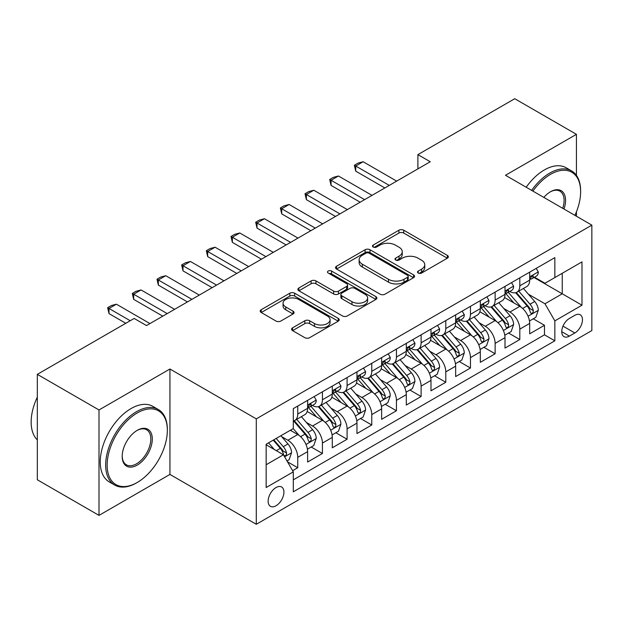 <?xml version="1.0" encoding="UTF-8"?>
<svg xmlns="http://www.w3.org/2000/svg" width="623" height="623" viewBox="0 0 623 623"><rect width="100%" height="100%" fill="white"/><g stroke="black" fill="none" stroke-linecap="round" stroke-linejoin="round"><path stroke-width="0.93" d="M418.22 273.045A2.399 1.386 0 0 0 421.607 273.045L447.345 258.187A3.427 1.978 0 0 0 448.342 256.793A3.427 1.978 0 0 0 447.345 255.391L403.751 230.222A3.427 1.978 0 0 0 398.907 230.222L373.177 245.08A2.399 1.386 0 0 0 372.468 246.054A2.399 1.386 0 0 0 373.177 247.035A2.399 1.386 0 0 0 376.565 247.035L379.898 245.112A10.957 6.331 0 0 1 395.395 245.112L399.024 247.214A10.957 6.331 0 0 1 402.24 251.684A10.957 6.331 0 0 1 399.024 256.162L395.698 258.086A2.399 1.386 0 0 0 394.998 259.059A2.399 1.386 0 0 0 395.698 260.04A2.399 1.386 0 0 0 399.086 260.04L402.419 258.117A10.957 6.331 0 0 1 417.916 258.117L421.553 260.212A10.957 6.331 0 0 1 424.761 264.689A10.957 6.331 0 0 1 421.553 269.167L418.22 271.083A2.399 1.386 0 0 0 417.519 272.064A2.399 1.386 0 0 0 418.22 273.045L418.22 271.083M276.036 505.767A11.167 6.448 120 0 0 283.325 495.924A11.167 6.448 120 0 0 281.612 486.984A11.167 6.448 120 0 0 276.036 487.536A11.167 6.448 120 0 0 268.739 497.372A11.167 6.448 120 0 0 270.452 506.32A11.167 6.448 120 0 0 276.036 505.767M292.584 327.823A3.427 1.978 0 0 0 291.58 329.217A3.427 1.978 0 0 0 292.584 330.618L304.818 337.674A3.427 1.978 0 0 0 309.662 337.674L338.234 321.18A3.427 1.978 0 0 0 339.239 319.778A3.427 1.978 0 0 0 338.234 318.384L294.648 293.215A3.427 1.978 0 0 0 289.804 293.215L261.224 309.709A3.427 1.978 0 0 0 260.219 311.111A3.427 1.978 0 0 0 261.224 312.512L275.997 321.04A3.427 1.978 0 0 0 280.841 321.04L293.067 313.976A3.427 1.978 0 0 0 294.072 312.582A3.427 1.978 0 0 0 293.067 311.181L285.747 306.952A9.158 5.288 0 0 1 283.06 303.214A9.158 5.288 0 0 1 288.714 298.324A9.158 5.288 0 0 1 298.705 299.468L327.402 316.04A9.158 5.288 0 0 1 330.081 319.778A9.158 5.288 0 0 1 324.427 324.669A9.158 5.288 0 0 1 314.444 323.524L309.662 320.759A3.427 1.978 0 0 0 304.818 320.759L292.584 327.823L292.584 330.618M169.939 369.011L99.002 409.965L37.318 374.353L37.318 479.772L99.002 515.385L169.939 474.43L256.294 524.286L256.294 418.874L169.939 369.011L169.939 474.43M576.431 175.375L576.431 134.327L505.494 175.281L591.85 225.137L256.294 418.874M576.431 134.327L514.746 98.714L417.901 154.629L417.901 168.872M37.318 374.353L134.163 318.446L146.498 325.564L430.244 161.746L417.901 154.629M380.139 294.188A3.427 1.978 0 0 0 384.983 294.188L413.555 277.694A3.427 1.978 0 0 0 414.56 276.293A3.427 1.978 0 0 0 413.555 274.899L369.961 249.73A3.427 1.978 0 0 0 365.117 249.73L336.545 266.223A3.427 1.978 0 0 0 335.54 267.625A3.427 1.978 0 0 0 336.545 269.027L380.139 294.188M329.146 273.559A2.399 1.386 0 0 1 331.576 273.902L331.576 271.052L375.895 296.641A3.427 1.978 0 0 1 376.899 298.035A3.427 1.978 0 0 1 375.895 299.437L347.323 315.931A3.427 1.978 0 0 1 342.479 315.931L298.884 290.77L298.884 287.966A3.427 1.978 0 0 0 297.88 289.368A3.427 1.978 0 0 0 298.884 290.77M298.884 287.966L311.111 280.911A3.427 1.978 0 0 1 315.954 280.911L333.64 291.112A3.427 1.978 0 0 0 338.484 291.112L346.59 286.432A3.427 1.978 0 0 0 347.595 285.03A3.427 1.978 0 0 0 346.59 283.636L328.189 273.006A2.399 1.386 0 0 1 327.488 272.033A2.399 1.386 0 0 1 328.967 270.748A2.399 1.386 0 0 1 331.576 271.052M292.623 470.684L297.747 467.733L287.507 461.822M281.682 436.661L287.873 440.243A13.955 8.06 60 0 1 297.747 457.337L307.614 451.636L307.614 462.032L322.418 453.489L311.189 447.003M306.352 422.417L312.551 425.992A13.955 8.06 60 0 1 322.418 443.085L332.285 437.393L332.285 447.789L347.089 439.246L335.867 432.759M331.023 408.174L337.222 411.748A13.955 8.06 60 0 1 347.089 428.842L356.963 423.142L356.963 433.546L371.767 424.995L360.538 418.516M355.702 393.931L361.893 397.505A13.955 8.06 60 0 1 371.767 414.599L381.634 408.898L381.634 419.302L396.438 410.752L385.209 404.272M380.373 379.68L386.572 383.262A13.955 8.06 60 0 1 396.438 400.355L406.305 394.655L406.305 405.051L421.109 396.508L409.887 390.029M405.043 365.436L411.242 369.011A13.955 8.06 60 0 1 421.109 386.112L430.984 380.412L430.984 390.808L445.788 382.265L434.558 375.778M429.722 351.193L435.913 354.767A13.955 8.06 60 0 1 445.788 371.861L455.654 366.168L455.654 376.565L470.458 368.014L459.229 361.535M454.393 336.95L460.592 340.524A13.955 8.06 60 0 1 470.458 357.618L480.325 351.917L480.325 362.321L495.129 353.771L483.907 347.291M479.064 322.706L485.262 326.281A13.955 8.06 60 0 1 495.129 343.374L505.004 337.674L505.004 348.078L519.808 339.527L519.808 329.131A13.955 8.06 -120 0 0 509.933 312.037L503.742 308.455M508.578 333.048L519.808 339.527M307.614 451.636A13.955 8.06 -120 0 0 297.747 434.543L290.341 430.267M332.285 437.393A13.955 8.06 -120 0 0 322.418 420.299L307.162 411.484M356.963 423.142A13.955 8.06 -120 0 0 347.089 406.048L331.833 397.24M381.634 408.898A13.955 8.06 -120 0 0 371.767 391.805L356.504 382.997M406.305 394.655A13.955 8.06 -120 0 0 396.438 377.561L381.183 368.754M430.984 380.412A13.955 8.06 -120 0 0 421.109 363.318L405.853 354.51M455.654 366.168A13.955 8.06 -120 0 0 445.788 349.075L430.524 340.259M480.325 351.917A13.955 8.06 -120 0 0 470.458 334.824L455.203 326.016M505.004 337.674A13.955 8.06 -120 0 0 495.129 320.58L479.874 311.773M574.827 315.308L569.399 318.446A10.817 6.246 120 0 0 562.328 327.978A10.817 6.246 120 0 0 563.986 336.646A10.817 6.246 120 0 0 569.399 336.109L574.827 332.978A10.817 6.246 120 0 0 581.89 323.446A10.817 6.246 120 0 0 580.231 314.779A10.817 6.246 120 0 0 574.827 315.308M256.294 524.286L591.85 330.556L591.85 225.137M266.161 464.742L283.434 454.767L293.301 471.86L293.301 491.804L554.844 340.812L554.844 320.868L544.969 303.775L528.413 294.212M293.301 471.86L266.161 487.536L266.161 444.23L293.301 428.562L293.301 408.618L554.844 257.618L554.844 277.562L581.983 261.894L581.983 305.2L554.844 320.868M312.419 405.409L312.551 405.48A13.955 8.06 60 0 0 319.529 406.173L329.396 400.472A13.955 8.06 -120 0 0 332.285 394.086L332.285 386.104M337.09 391.158L337.222 391.236A13.955 8.06 60 0 0 344.2 391.929L354.066 386.229A13.955 8.06 -120 0 0 356.963 379.843L356.963 371.861M361.768 376.915L361.893 376.993A13.955 8.06 60 0 0 368.871 377.686L378.745 371.986A13.955 8.06 -120 0 0 381.634 365.592L381.634 357.618M386.439 362.672L386.572 362.75A13.955 8.06 60 0 0 393.549 363.435L403.416 357.742A13.955 8.06 -120 0 0 406.305 351.349L406.305 343.374M411.11 348.428L411.242 348.498A13.955 8.06 60 0 0 418.22 349.192L428.087 343.491A13.955 8.06 -120 0 0 430.984 337.105L430.984 329.131M435.789 334.185L435.913 334.255A13.955 8.06 60 0 0 442.891 334.948L452.765 329.248A13.955 8.06 -120 0 0 455.654 322.862L455.654 314.88M460.459 319.934L460.592 320.012A13.955 8.06 60 0 0 467.569 320.705L477.436 315.004A13.955 8.06 -120 0 0 480.325 308.619L480.325 300.636M485.13 305.691L485.262 305.768A13.955 8.06 60 0 0 492.24 306.454L502.107 300.761A13.955 8.06 -120 0 0 505.004 294.368L505.004 286.393M293.301 479.842L544.479 334.824L544.479 325.284L529.675 333.827L529.675 323.43A13.955 8.06 -120 0 0 519.808 306.337L504.544 297.529M509.809 291.447L509.933 291.525A13.955 8.06 -120 0 0 516.911 292.21A13.955 8.06 -120 0 0 519.808 285.825L519.808 277.842M516.911 292.21L526.785 286.518A13.955 8.06 -120 0 0 529.675 280.124L529.675 272.15M297.747 406.048L297.747 414.03A13.955 8.06 60 0 1 294.85 420.416A13.955 8.06 60 0 1 293.301 420.984M294.85 420.416L304.725 414.716A13.955 8.06 -120 0 0 307.614 408.33L307.614 400.355M322.418 391.805L322.418 399.779A13.955 8.06 60 0 1 319.529 406.173M347.089 377.561L347.089 385.536A13.955 8.06 60 0 1 344.2 391.929M371.767 363.318L371.767 371.292A13.955 8.06 60 0 1 368.871 377.686M396.438 349.067L396.438 357.049A13.955 8.06 60 0 1 393.549 363.435M421.109 334.824L421.109 342.806A13.955 8.06 60 0 1 418.22 349.192M445.788 320.58L445.788 328.555A13.955 8.06 60 0 1 442.891 334.948M470.458 306.337L470.458 314.311A13.955 8.06 60 0 1 467.569 320.705M495.129 292.094L495.129 300.068A13.955 8.06 60 0 1 492.24 306.454M495.129 343.374L495.129 353.771M470.458 357.618L470.458 368.014M445.788 371.861L445.788 382.265M421.109 386.112L421.109 396.508M396.438 400.355L396.438 410.752M371.767 414.599L371.767 424.995M347.089 428.842L347.089 439.246M322.418 443.085L322.418 453.489M297.747 457.337L297.747 467.733M283.434 454.767L266.161 444.799M544.969 303.775L562.242 293.799L562.242 273.287L581.983 261.894M533.989 277.484L581.983 305.2M534.479 277.204L544.969 283.263L554.844 277.562M576.431 216.236L576.431 211.859M99.002 409.965L99.002 515.385M533.249 318.805L544.479 325.284M544.479 334.824L554.844 340.812M419.178 273.38L421.553 272.01A10.957 6.331 0 0 0 424.761 267.54L424.761 264.689M402.24 251.684L402.24 254.534A10.957 6.331 0 0 1 399.024 259.012L396.656 260.375M447.298 258.21L403.751 233.072A3.427 1.978 0 0 0 398.907 233.072L374.135 247.378M413.508 277.718L369.961 252.58A3.427 1.978 0 0 0 365.117 252.58L336.591 269.05M407.504 277.274A2.399 1.386 0 0 0 408.205 276.293A2.399 1.386 0 0 0 407.504 275.319L369.237 253.226A2.399 1.386 0 0 0 365.849 253.226L362.337 255.251A10.957 6.331 0 0 0 359.128 259.729A10.957 6.331 0 0 0 362.337 264.199L388.495 279.299A10.957 6.331 0 0 0 403.992 279.299L407.504 277.274L407.504 280.124A2.399 1.386 0 0 0 408.205 279.143L408.205 276.293M359.128 259.729L359.128 262.571A10.957 6.331 0 0 0 362.337 267.049L362.337 264.199M407.504 280.124L403.992 282.149A10.957 6.331 0 0 1 388.495 282.149L362.337 267.049M298.931 290.793L311.111 283.761L311.111 280.911M347.595 285.03L347.595 287.881A3.427 1.978 0 0 1 346.59 289.282L338.484 293.963A3.427 1.978 0 0 1 333.64 293.963L315.954 283.761A3.427 1.978 0 0 0 311.111 283.761M331.576 273.902L375.856 299.461M351.979 301.711A9.158 5.288 0 0 0 361.963 302.856A9.158 5.288 0 0 0 367.625 297.965A9.158 5.288 0 0 0 364.938 294.227L354.83 288.387A3.427 1.978 0 0 0 349.986 288.387L341.871 293.075A3.427 1.978 0 0 0 340.867 294.469A3.427 1.978 0 0 0 341.871 295.87L351.979 301.711L351.979 304.554A9.158 5.288 0 0 0 361.963 305.706A9.158 5.288 0 0 0 367.625 300.816L367.625 297.965M340.867 294.469L340.867 297.319A3.427 1.978 0 0 0 341.871 298.721L341.871 295.87M351.979 304.554L341.871 298.721M330.081 319.778L330.081 322.628A9.158 5.288 0 0 1 324.427 327.519A9.158 5.288 0 0 1 314.444 326.366L309.662 323.61A3.427 1.978 0 0 0 304.818 323.61L292.631 330.642M283.06 303.214L283.06 306.057A9.158 5.288 0 0 0 285.747 309.802L285.747 306.952M293.028 314L285.747 309.802M338.196 321.203L294.648 296.065A3.427 1.978 0 0 0 289.804 296.065L261.271 312.536M529.464 320.985L535.842 317.302L538.311 310.184A9.244 5.342 -120 0 0 534.705 301.501L523.437 288.449M521.178 307.24L508.29 292.319M513.843 302.895L506.367 294.235A22.155 12.795 -120 0 0 505.681 293.464M515.657 292.717L527.058 305.916A9.244 5.342 60 0 1 530.352 312.287L531.03 313.385L532.276 313.205L533.117 312.193L533.319 310.573A9.244 5.342 -120 0 0 530.017 304.203L518.749 291.151M516.327 292.499L528.577 306.687A4.711 2.718 60 0 1 529.768 308.525L533.319 310.573M536.208 268.373L538.311 272.002A9.244 5.342 60 0 1 536.395 276.098L531.707 278.8A9.244 5.342 -120 0 0 533.319 276.674L533.124 275.849L531.964 276.082L530.352 278.38A9.244 5.342 60 0 1 529.675 279.696M529.978 279.236L530.017 279.236A9.244 5.342 -120 0 0 531.707 278.8M389.282 185.397L355.725 166.022L355.725 171.154L354.37 165.243L358.069 163.101L363.131 161.746L396.687 181.122M384.843 187.959L355.725 171.154M363.131 161.746L355.725 166.022L354.37 165.243M574.928 215.371A42.566 24.577 120 0 0 580.62 191.736A42.566 24.577 120 0 0 550.522 174.354A42.566 24.577 120 0 0 532.899 191.105M531.629 190.373A43.618 25.185 -60 0 1 549.782 173.077A43.618 25.185 -60 0 1 571.587 170.912A43.618 25.185 -60 0 1 580.62 190.879L580.62 191.736M543.824 197.413A21.283 12.289 -60 0 1 550.522 191.736L550.522 191.736A21.283 12.289 -60 0 1 564.002 209.063M526.201 187.235A43.618 25.185 -60 0 1 544.354 169.939A43.618 25.185 -60 0 1 566.159 167.782L571.587 170.912M562.709 208.316A20.24 11.681 120 0 0 559.898 191.16A20.24 11.681 120 0 0 550.148 191.954M136.507 482.903L137.247 482.475A42.566 24.577 120 0 0 167.346 430.337A42.566 24.577 120 0 0 137.247 412.956A42.566 24.577 120 0 0 107.14 465.093A42.566 24.577 120 0 0 137.247 482.475L136.507 482.903A43.618 25.185 -60 0 1 114.694 485.06A43.618 25.185 -60 0 1 108.013 450.11A43.618 25.185 -60 0 1 136.507 411.678A43.618 25.185 -60 0 1 158.312 409.513A43.618 25.185 -60 0 1 167.346 429.481L167.346 430.337M137.247 465.093A21.283 12.289 -60 0 1 122.194 456.41A21.283 12.289 -60 0 1 137.247 430.337L137.247 430.337A21.283 12.289 -60 0 1 152.292 439.028A21.283 12.289 -60 0 1 137.247 465.093M122.201 455.974A20.24 11.681 120 0 0 126.383 464.82A20.24 11.681 120 0 0 136.507 463.816A20.24 11.681 120 0 0 149.722 445.982A20.24 11.681 120 0 0 146.623 429.761A20.24 11.681 120 0 0 136.873 430.563M114.694 485.06L109.266 481.929A43.618 25.185 -60 0 1 102.585 446.979A43.618 25.185 -60 0 1 131.079 408.54A43.618 25.185 -60 0 1 152.884 406.383L158.312 409.513M37.318 439.885A43.618 25.185 -60 0 1 37.318 397.147M504.794 335.229L511.172 331.553L513.632 324.427A9.244 5.342 -120 0 0 510.035 315.744L498.758 302.692M496.5 321.484L483.619 306.563M489.172 317.138L481.696 308.478A22.155 12.795 -120 0 0 481.003 307.707M490.986 306.96L502.387 320.16A9.244 5.342 60 0 1 505.681 326.53L506.351 327.628L507.605 327.449L508.438 326.436L508.641 324.824A9.244 5.342 -120 0 0 505.346 318.454L494.07 305.402M491.656 306.742L503.906 320.931A4.711 2.718 60 0 1 505.089 322.769L508.641 324.824M480.123 349.48L486.493 345.796L488.962 338.671A9.244 5.342 -120 0 0 485.364 329.988L474.087 316.936M471.829 335.727L458.941 320.814M464.493 331.381L457.017 322.73A22.155 12.795 -120 0 0 456.332 321.959M466.308 321.203L477.709 334.403A9.244 5.342 60 0 1 481.011 340.773L481.68 341.871L482.934 341.692L483.767 340.68L483.97 339.068A9.244 5.342 -120 0 0 480.676 332.698L469.399 319.646M466.977 320.985L479.235 335.174A4.711 2.718 60 0 1 480.419 337.02L483.97 339.068M455.444 363.723L461.822 360.039L464.291 352.914A9.244 5.342 -120 0 0 460.685 344.239L449.417 331.179M447.158 349.97L434.27 335.057M439.822 345.633L432.346 336.973A22.155 12.795 -120 0 0 431.661 336.202M441.637 335.447L453.038 348.654A9.244 5.342 60 0 1 456.332 355.024L457.009 356.115L458.255 355.943L459.096 354.923L459.299 353.311A9.244 5.342 -120 0 0 455.997 346.941L444.729 333.889M442.307 335.236L454.556 349.417A4.711 2.718 60 0 1 455.748 351.263L459.299 353.311M430.773 377.966L437.151 374.283L439.612 367.165A9.244 5.342 -120 0 0 436.014 358.482L424.738 345.43M422.48 364.221L409.599 349.301M415.152 359.876L407.676 351.216A22.155 12.795 -120 0 0 406.983 350.445M416.966 349.698L428.367 362.898A9.244 5.342 60 0 1 431.661 369.268L432.339 370.358L433.585 370.187L434.418 369.166L434.62 367.554A9.244 5.342 -120 0 0 431.326 361.184L420.05 348.132M417.636 349.48L429.886 363.661A4.711 2.718 60 0 1 431.069 365.506L434.62 367.554M511.538 282.616L513.632 286.253A9.244 5.342 60 0 1 511.724 290.341L507.036 293.051A9.244 5.342 -120 0 0 508.641 290.918L508.446 290.1L507.293 290.326L505.681 292.631A9.244 5.342 60 0 1 505.004 293.939M505.308 293.48L505.346 293.48A9.244 5.342 -120 0 0 507.036 293.051M364.611 199.64L331.054 180.265L331.054 185.397L329.699 179.486L333.398 177.345L338.453 175.998L372.009 195.365M360.164 202.202L331.054 185.397M338.453 175.998L331.054 180.265L329.699 179.486M486.867 296.86L488.962 300.496A9.244 5.342 60 0 1 487.046 304.585L482.358 307.295A9.244 5.342 -120 0 0 483.97 305.161L483.775 304.343L482.623 304.569L481.011 306.874A9.244 5.342 60 0 1 480.325 308.19M480.637 307.723L480.676 307.723A9.244 5.342 -120 0 0 482.358 307.295M339.932 213.884L306.384 194.516L306.384 199.64L305.021 193.73L308.728 191.596L313.782 190.241L347.338 209.608M335.493 216.454L306.384 199.64M313.782 190.241L306.384 194.516L305.021 193.73M462.188 311.111L464.291 314.74A9.244 5.342 60 0 1 462.375 318.828L457.687 321.538A9.244 5.342 -120 0 0 459.299 319.404L459.104 318.587L457.944 318.82L456.332 321.118A9.244 5.342 60 0 1 455.654 322.434M455.966 321.974L455.997 321.974A9.244 5.342 -120 0 0 457.687 321.538M315.261 228.127L281.705 208.76L281.705 213.884L280.35 207.973L284.049 205.839L289.111 204.484L322.667 223.859M310.822 230.697L281.705 213.884M289.111 204.484L281.705 208.76L280.35 207.973M437.517 325.354L439.612 328.983A9.244 5.342 60 0 1 437.704 333.079L433.016 335.781A9.244 5.342 -120 0 0 434.62 333.655L434.426 332.83L433.273 333.064L431.661 335.361A9.244 5.342 60 0 1 430.984 336.677M431.287 336.218L431.326 336.218A9.244 5.342 -120 0 0 433.016 335.781M290.591 242.378L257.034 223.003L257.034 228.127L255.679 222.216L259.378 220.083L264.432 218.728L297.989 238.103M286.152 244.94L257.034 228.127M264.432 218.728L257.034 223.003L255.679 222.216M406.103 392.21L412.473 388.534L414.941 381.408A9.244 5.342 -120 0 0 411.344 372.725L400.067 359.673M397.809 378.465L384.928 363.544M390.473 374.119L382.997 365.46A22.155 12.795 -120 0 0 382.312 364.689M392.288 363.941L403.688 377.141A9.244 5.342 60 0 1 406.99 383.511L407.66 384.609L408.914 384.43L409.747 383.418L409.95 381.798A9.244 5.342 -120 0 0 406.655 375.428L395.379 362.376M392.957 363.723L405.215 377.912A4.711 2.718 60 0 1 406.398 379.75L409.95 381.798M412.847 339.597L414.941 343.226A9.244 5.342 60 0 1 413.026 347.323L408.338 350.025A9.244 5.342 -120 0 0 409.95 347.899L409.755 347.081L408.602 347.307L406.99 349.604A9.244 5.342 60 0 1 406.305 350.92M406.617 350.461L406.655 350.461A9.244 5.342 -120 0 0 408.338 350.025M265.912 256.621L232.363 237.246L232.363 242.378L231.001 236.467L234.707 234.326L239.762 232.971L273.318 252.346M261.473 259.184L232.363 242.378M239.762 232.971L232.363 237.246L231.001 236.467M381.424 406.453L387.802 402.777L390.271 395.652A9.244 5.342 -120 0 0 386.665 386.969L375.396 373.917M373.138 392.708L360.25 377.787M365.802 388.363L358.326 379.711A22.155 12.795 -120 0 0 357.641 378.932M367.617 378.184L379.018 391.384A9.244 5.342 60 0 1 382.32 397.754L382.989 398.852L384.235 398.673L385.076 397.661L385.279 396.049A9.244 5.342 -120 0 0 381.977 389.679L370.708 376.627M368.286 377.966L380.536 392.155A4.711 2.718 60 0 1 381.728 393.993L385.279 396.049M388.176 353.841L390.271 357.477A9.244 5.342 60 0 1 388.355 361.566L383.667 364.276A9.244 5.342 -120 0 0 385.279 362.142L385.084 361.324L383.924 361.55L382.32 363.855A9.244 5.342 60 0 1 381.634 365.171M381.946 364.704L381.977 364.704A9.244 5.342 -120 0 0 383.667 364.276M241.241 270.865L207.685 251.49L207.685 256.621L206.33 250.711L210.029 248.569L215.091 247.222L248.647 266.589M236.802 273.427L207.685 256.621M215.091 247.222L207.685 251.49L206.33 250.711M356.753 420.704L363.131 417.021L365.592 409.895A9.244 5.342 -120 0 0 361.994 401.212L350.718 388.16M348.459 406.951L335.579 392.038M341.131 402.606L333.655 393.954A22.155 12.795 -120 0 0 332.962 393.183M342.946 392.428L354.347 405.628A9.244 5.342 60 0 1 357.641 411.998L358.318 413.096L359.564 412.924L360.398 411.904L360.6 410.292A9.244 5.342 -120 0 0 357.306 403.922L346.03 390.87M343.616 392.21L355.865 406.398A4.711 2.718 60 0 1 357.049 408.244L360.6 410.292M363.497 368.084L365.592 371.721A9.244 5.342 60 0 1 363.684 375.809L358.996 378.519A9.244 5.342 -120 0 0 360.6 376.385L360.406 375.568L359.253 375.794L357.641 378.099A9.244 5.342 60 0 1 356.963 379.415M357.267 378.948L357.306 378.948A9.244 5.342 -120 0 0 358.996 378.519M216.57 285.108L183.014 265.741L183.014 270.865L181.659 264.954L185.358 262.82L190.412 261.465L223.969 280.841M212.131 287.678L183.014 270.865M190.412 261.465L183.014 265.741L181.659 264.954M332.082 434.947L338.453 431.264L340.921 424.138A9.244 5.342 -120 0 0 337.323 415.463L326.047 402.411M323.789 421.195L310.908 406.282M316.461 416.857L308.977 408.197A22.155 12.795 -120 0 0 308.292 407.426M318.267 406.671L329.676 419.879A9.244 5.342 60 0 1 332.97 426.249L333.64 427.339L334.894 427.168L335.727 426.148L335.929 424.536A9.244 5.342 -120 0 0 332.635 418.165L321.359 405.114M318.937 406.461L331.195 420.642A4.711 2.718 60 0 1 332.378 422.487L335.929 424.536M338.826 382.335L340.921 385.964A9.244 5.342 60 0 1 339.005 390.053L334.317 392.763A9.244 5.342 -120 0 0 335.929 390.629L335.735 389.811L334.582 390.045L332.97 392.342A9.244 5.342 60 0 1 332.285 393.658M332.596 393.199L332.635 393.199A9.244 5.342 -120 0 0 334.317 392.763M191.9 299.359L158.343 279.984L158.343 285.108L156.98 279.197L160.687 277.064L165.741 275.709L199.298 295.084M187.453 301.921L158.343 285.108M165.741 275.709L158.343 279.984L156.98 279.197M307.404 449.191L313.782 445.507L316.25 438.39A9.244 5.342 -120 0 0 312.645 429.706L301.376 416.655M299.118 435.446L293.215 428.608M291.782 431.1L290.824 429.987M293.597 420.922L304.997 434.122A9.244 5.342 60 0 1 308.299 440.492L308.969 441.59L310.215 441.411L311.056 440.391L311.259 438.779A9.244 5.342 -120 0 0 307.957 432.409L296.688 419.357M294.266 420.704L306.516 434.885A4.711 2.718 60 0 1 307.707 436.731L311.259 438.779M314.156 396.578L316.25 400.207A9.244 5.342 60 0 1 314.335 404.304L309.647 407.006A9.244 5.342 -120 0 0 311.259 404.88L311.064 404.054L309.904 404.288L308.299 406.585A9.244 5.342 60 0 1 307.614 407.901M307.926 407.442L307.957 407.442A9.244 5.342 -120 0 0 309.647 407.006M167.221 313.603L133.665 294.227L133.665 299.359L132.31 293.441L136.009 291.307L141.071 289.952L174.627 309.327M162.782 316.165L133.665 299.359M141.071 289.952L133.665 294.227L132.31 293.441M287.008 460.965L289.111 459.758L291.572 452.633A9.244 5.342 -120 0 0 287.974 443.95L280.88 435.734M274.252 449.471L268.544 442.852M267.111 445.344L266.161 444.246M273.224 440.15L280.327 448.365A9.244 5.342 60 0 1 283.621 454.735L284.298 455.834L285.544 455.654L286.378 454.642L286.58 453.022A9.244 5.342 -120 0 0 283.286 446.66L276.191 438.436M273.801 439.815L281.845 449.136A4.711 2.718 60 0 1 283.037 450.974L286.58 453.022M130.215 320.72L108.994 308.471L108.994 313.603L107.639 307.692L111.338 305.55L116.4 304.195L149.948 323.571M125.768 323.29L108.994 313.603M116.4 304.195L108.994 308.471L107.639 307.692M287.873 440.243L297.747 434.543M312.551 425.992L322.418 420.299M337.222 411.748L347.089 406.048M361.893 397.505L371.767 391.805M386.572 383.262L396.438 377.561M411.242 369.011L421.109 363.318M435.913 354.767L445.788 349.075M460.592 340.524L470.458 334.824M485.262 326.281L495.129 320.58M509.933 312.037L519.808 306.337M519.808 285.825L529.675 280.124M297.747 414.03L307.614 408.33M322.418 399.779L332.285 394.086M347.089 385.536L356.963 379.843M371.767 371.292L381.634 365.592M396.438 357.049L406.305 351.349M421.109 342.806L430.984 337.105M445.788 328.555L455.654 322.862M470.458 314.311L480.325 308.619M495.129 300.068L505.004 294.368M519.808 329.131L529.675 323.43M562.997 326.141L574.827 332.978M561.751 331.693L569.399 336.109M421.553 272.01L421.553 269.167M395.698 260.04L395.698 258.086M399.024 259.012L399.024 256.162M373.177 247.035L373.177 245.08M398.907 233.072L398.907 230.222M403.751 233.072L403.751 230.222M447.345 258.187L447.345 255.391M336.545 269.027L336.545 266.223M365.117 252.58L365.117 249.73M369.961 252.58L369.961 249.73M413.555 277.694L413.555 274.899M388.495 282.149L388.495 279.299M403.992 282.149L403.992 279.299M315.954 283.761L315.954 280.911M333.64 293.963L333.64 291.112M338.484 293.963L338.484 291.112M346.59 289.282L346.59 286.432M375.895 299.437L375.895 296.641M304.818 323.61L304.818 320.759M309.662 323.61L309.662 320.759M314.444 326.366L314.444 323.524M293.067 313.976L293.067 311.181M261.224 312.512L261.224 309.709M289.804 296.065L289.804 293.215M294.648 296.065L294.648 293.215M338.234 321.18L338.234 318.384M528.055 316.243L538.249 310.363M530.017 304.203L534.705 301.501M522.65 308.463L527.058 305.916M538.249 271.901L529.675 276.846M532.12 275.981L533.319 276.674M503.384 330.486L513.578 324.606M505.346 318.454L510.035 315.744M497.972 322.706L502.387 320.16M478.705 344.737L488.899 338.85M480.676 332.698L485.364 329.988M473.301 336.95L477.709 334.403M454.035 358.98L464.228 353.093M455.997 346.941L460.685 344.239M448.63 351.201L453.038 348.654M429.364 373.224L439.558 367.344M431.326 361.184L436.014 358.482M423.952 365.444L428.367 362.898M513.578 286.144L505.004 291.097M507.449 290.225L508.641 290.918M488.899 300.387L480.325 305.34M482.778 304.476L483.97 305.161M464.228 314.631L455.654 319.583M458.1 318.719L459.299 319.404M439.558 328.882L430.984 333.827M433.429 332.962L434.62 333.655M404.693 387.467L414.879 381.588M406.655 375.428L411.344 372.725M399.281 379.687L403.688 377.141M414.879 343.125L406.305 348.07M408.758 347.206L409.95 347.899M380.014 401.718L390.208 395.831M381.977 389.679L386.665 386.969M374.61 393.931L379.018 391.384M390.208 357.368L381.634 362.321M384.079 361.457L385.279 362.142M355.344 415.962L365.537 410.074M357.306 403.922L361.994 401.212M349.939 408.174L354.347 405.628M365.537 371.612L356.963 376.565M359.409 375.7L360.6 376.385M330.673 430.205L340.859 424.318M332.635 418.165L337.323 415.463M325.261 422.425L329.676 419.879M340.859 385.855L332.285 390.808M334.738 389.943L335.929 390.629M305.994 444.448L316.188 438.569M307.957 432.409L312.645 429.706M300.59 436.668L304.997 434.122M316.188 400.106L307.614 405.051M310.059 404.187L311.259 404.88M284.61 456.799L291.517 452.812M283.286 446.66L287.974 443.95M276.332 450.67L280.327 448.365"/></g></svg>
